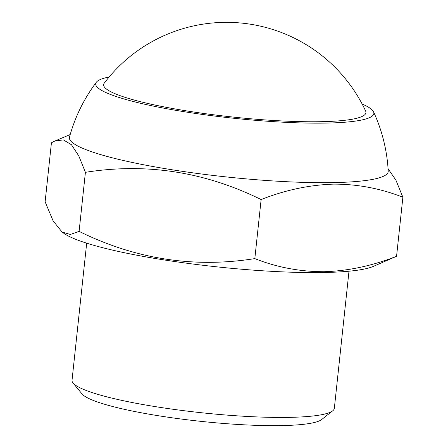 <?xml version="1.0" encoding="UTF-8"?>
<svg xmlns="http://www.w3.org/2000/svg" width="448" height="448" viewBox="0 0 448 448"><rect width="100%" height="100%" fill="white"/><g stroke="black" fill="none" stroke-linecap="round" stroke-linejoin="round"><path stroke-width="0.67" d="M365.938 112.655A131.902 18.502 -173.9 0 1 319.973 121.71A131.902 18.502 -173.9 0 1 178.976 109.631A131.902 18.502 -173.9 0 1 103.628 84.622A131.902 18.502 -173.9 0 1 104.255 83.126A153.401 153.401 0 0 1 365.635 111.059A131.902 18.502 -173.9 0 1 365.938 112.655A131.902 18.502 -173.9 0 1 319.973 121.71A131.902 18.502 -173.9 0 1 135.044 100.274A131.902 18.502 -173.9 0 1 103.628 84.622M362.163 104.059A139.871 19.617 -173.9 0 1 373.548 111.821A139.871 19.617 -173.9 0 1 287.37 122.41A139.871 19.617 -173.9 0 1 129.018 100.374A139.871 19.617 -173.9 0 1 96.365 82.202A139.871 19.617 -173.9 0 1 109.133 77.017M373.548 111.821A162.338 162.338 0 0 1 388.22 171.102A160.311 22.484 -173.9 0 1 332.343 182.616A160.311 22.484 -173.9 0 1 107.582 156.565A160.311 22.484 -173.9 0 1 69.496 137.043A162.338 162.338 0 0 1 96.365 82.202M388.08 168.79L395.892 180.09L402.881 197.238C380.615 188.457 357.498 184.089 333.53 184.122C309.182 184.946 285.046 190.092 261.134 199.562C204.708 171.758 146.132 162.68 85.411 172.329L78.798 155.932L71.473 144.743L63.375 139.882L54.802 141.047L51.43 142.778L45.119 201.818L53.066 220.786L62.059 232.03L70.375 234.466L79.1 231.375C135.526 259.185 194.096 268.262 254.822 258.608C276.791 267.327 299.908 271.695 324.167 271.718C348.214 270.967 372.344 265.821 396.57 256.284L373.139 266.482A160.311 22.484 -173.9 0 1 322.734 272.518A160.311 22.484 -173.9 0 1 64.081 233.453L62.059 232.03M348.992 271.202L334.337 408.335A131.902 18.502 -173.9 0 1 332.735 410.799A131.902 18.502 -173.9 0 1 288.372 417.385A131.902 18.502 -173.9 0 1 155.949 406.722A131.902 18.502 -173.9 0 1 73.074 383.046A131.902 18.502 -173.9 0 1 72.027 380.302L86.682 243.169M332.735 410.799L321.703 419.518A121.755 17.08 -173.9 0 1 280.756 425.6A121.755 17.08 -173.9 0 1 158.514 415.761A121.755 17.08 -173.9 0 1 82.012 393.904L73.074 383.046M402.881 197.238L396.57 256.284M85.411 172.329L79.1 231.375M261.134 199.562L254.822 258.608M70.196 134.546L54.802 141.047"/></g></svg>
